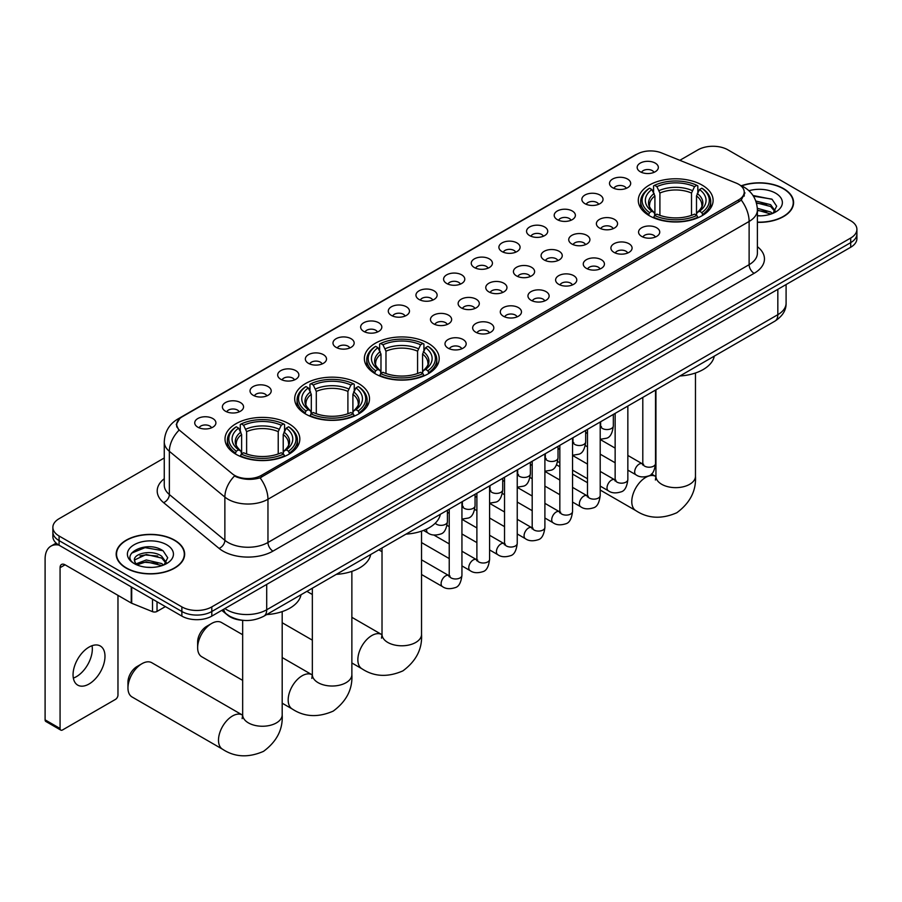 <?xml version="1.0" encoding="UTF-8"?>
<svg xmlns="http://www.w3.org/2000/svg" width="902" height="902" viewBox="0 0 902 902"><rect width="100%" height="100%" fill="white"/><g stroke="black" fill="none" stroke-linecap="round" stroke-linejoin="round"><path stroke-width="1.35" d="M428.236 343.267A37.41 21.603 0 0 0 387.465 338.588A37.41 21.603 0 0 0 364.363 358.545A37.41 21.603 0 0 0 375.322 373.811A37.41 21.603 0 0 0 416.093 378.49A37.41 21.603 0 0 0 439.195 358.545A37.41 21.603 0 0 0 428.236 343.267M358.556 383.497A37.41 21.603 0 0 0 317.786 378.817A37.41 21.603 0 0 0 294.683 398.774A37.41 21.603 0 0 0 305.643 414.041A37.41 21.603 0 0 0 346.413 418.72A37.41 21.603 0 0 0 369.516 398.774A37.41 21.603 0 0 0 358.556 383.497M288.877 423.726A37.41 21.603 0 0 0 248.106 419.047A37.41 21.603 0 0 0 225.015 438.992A37.41 21.603 0 0 0 235.963 454.27A37.41 21.603 0 0 0 276.734 458.949A37.41 21.603 0 0 0 299.836 438.992A37.41 21.603 0 0 0 288.877 423.726M702.151 185.124A37.41 21.603 0 0 0 661.38 180.434A37.41 21.603 0 0 0 638.289 200.391A37.41 21.603 0 0 0 649.248 215.668A37.41 21.603 0 0 0 690.019 220.347A37.41 21.603 0 0 0 713.11 200.391A37.41 21.603 0 0 0 702.151 185.124M612.616 187.717A10.587 6.111 180 0 1 610.507 185.981A10.587 6.111 180 0 1 614.014 178.382A10.587 6.111 180 0 1 627.589 179.07A10.587 6.111 180 0 1 629.686 185.981A10.587 6.111 180 0 1 612.616 187.717M626.292 188.349A6.348 3.664 0 0 0 624.59 186.556A6.348 3.664 0 0 0 618.332 185.632A6.348 3.664 0 0 0 613.901 188.349M584.958 203.683A10.587 6.111 180 0 1 582.861 201.947A10.587 6.111 180 0 1 586.368 194.347A10.587 6.111 180 0 1 599.931 195.035A10.587 6.111 180 0 1 602.04 201.947A10.587 6.111 180 0 1 584.958 203.683M598.646 204.314A6.348 3.664 0 0 0 596.944 202.522A6.348 3.664 0 0 0 590.686 201.597A6.348 3.664 0 0 0 586.255 204.314M557.312 219.637A10.587 6.111 180 0 1 555.204 217.912A10.587 6.111 180 0 1 558.71 210.313A10.587 6.111 180 0 1 572.285 211A10.587 6.111 180 0 1 574.382 217.912A10.587 6.111 180 0 1 557.312 219.637M570.989 220.28A6.348 3.664 0 0 0 569.286 218.487A6.348 3.664 0 0 0 563.028 217.562A6.348 3.664 0 0 0 558.597 220.28M529.654 235.602A10.587 6.111 180 0 1 527.557 233.877A10.587 6.111 180 0 1 531.064 226.278A10.587 6.111 180 0 1 544.628 226.966A10.587 6.111 180 0 1 546.736 233.877A10.587 6.111 180 0 1 529.654 235.602M543.342 236.245A6.348 3.664 0 0 0 541.64 234.452A6.348 3.664 0 0 0 535.382 233.528A6.348 3.664 0 0 0 530.951 236.245M502.008 251.568A10.587 6.111 180 0 1 499.9 249.843A10.587 6.111 180 0 1 503.406 242.243A10.587 6.111 180 0 1 516.981 242.931A10.587 6.111 180 0 1 519.078 249.843A10.587 6.111 180 0 1 502.008 251.568M515.685 252.21A6.348 3.664 0 0 0 513.982 250.418A6.348 3.664 0 0 0 507.725 249.493A6.348 3.664 0 0 0 503.293 252.21M474.351 267.533A10.587 6.111 180 0 1 472.253 265.808A10.587 6.111 180 0 1 475.76 258.209A10.587 6.111 180 0 1 489.324 258.885A10.587 6.111 180 0 1 491.432 265.808A10.587 6.111 180 0 1 474.351 267.533M488.038 268.165A6.348 3.664 0 0 0 486.336 266.383A6.348 3.664 0 0 0 480.078 265.459A6.348 3.664 0 0 0 475.647 268.165M446.704 283.499A10.587 6.111 180 0 1 444.596 281.774A10.587 6.111 180 0 1 448.102 274.174A10.587 6.111 180 0 1 461.677 274.851A10.587 6.111 180 0 1 463.775 281.774A10.587 6.111 180 0 1 446.704 283.499M460.381 284.13A6.348 3.664 0 0 0 458.678 282.349A6.348 3.664 0 0 0 452.421 281.424A6.348 3.664 0 0 0 447.99 284.13M419.047 299.464A10.587 6.111 180 0 1 416.95 297.739A10.587 6.111 180 0 1 420.456 290.14A10.587 6.111 180 0 1 434.02 290.816A10.587 6.111 180 0 1 436.128 297.739A10.587 6.111 180 0 1 419.047 299.464M432.734 300.095A6.348 3.664 0 0 0 431.032 298.314A6.348 3.664 0 0 0 424.774 297.378A6.348 3.664 0 0 0 420.343 300.095M391.4 315.429A10.587 6.111 180 0 1 389.292 313.704A10.587 6.111 180 0 1 392.798 306.105A10.587 6.111 180 0 1 406.374 306.781A10.587 6.111 180 0 1 408.471 313.704A10.587 6.111 180 0 1 391.4 315.429M405.077 316.061A6.348 3.664 0 0 0 403.374 314.279A6.348 3.664 0 0 0 397.117 313.344A6.348 3.664 0 0 0 392.686 316.061M363.743 331.395A10.587 6.111 180 0 1 361.646 329.67A10.587 6.111 180 0 1 365.152 322.07A10.587 6.111 180 0 1 378.716 322.747A10.587 6.111 180 0 1 380.824 329.67A10.587 6.111 180 0 1 363.743 331.395M377.431 332.026A6.348 3.664 0 0 0 375.728 330.245A6.348 3.664 0 0 0 369.47 329.309A6.348 3.664 0 0 0 365.039 332.026M336.096 347.36A10.587 6.111 180 0 1 333.988 345.635A10.587 6.111 180 0 1 337.495 338.036A10.587 6.111 180 0 1 351.07 338.712A10.587 6.111 180 0 1 353.167 345.635A10.587 6.111 180 0 1 336.096 347.36M349.773 347.992A6.348 3.664 0 0 0 348.071 346.21A6.348 3.664 0 0 0 341.813 345.274A6.348 3.664 0 0 0 337.382 347.992M308.439 363.326A10.587 6.111 180 0 1 306.342 361.589A10.587 6.111 180 0 1 309.848 354.001A10.587 6.111 180 0 1 323.412 354.678A10.587 6.111 180 0 1 325.521 361.589A10.587 6.111 180 0 1 308.439 363.326M322.127 363.957A6.348 3.664 0 0 0 320.424 362.176A6.348 3.664 0 0 0 314.167 361.24A6.348 3.664 0 0 0 309.736 363.957M280.793 379.291A10.587 6.111 180 0 1 278.684 377.555A10.587 6.111 180 0 1 282.191 369.967A10.587 6.111 180 0 1 295.766 370.643A10.587 6.111 180 0 1 297.863 377.555A10.587 6.111 180 0 1 280.793 379.291M294.469 379.922A6.348 3.664 0 0 0 292.767 378.141A6.348 3.664 0 0 0 286.509 377.205A6.348 3.664 0 0 0 282.078 379.922M253.135 395.256A10.587 6.111 180 0 1 251.038 393.52A10.587 6.111 180 0 1 254.544 385.921A10.587 6.111 180 0 1 268.108 386.608A10.587 6.111 180 0 1 270.217 393.52A10.587 6.111 180 0 1 253.135 395.256M266.823 395.888A6.348 3.664 0 0 0 265.12 394.095A6.348 3.664 0 0 0 258.863 393.171A6.348 3.664 0 0 0 254.432 395.888M225.489 411.222A10.587 6.111 180 0 1 223.38 409.485A10.587 6.111 180 0 1 226.887 401.886A10.587 6.111 180 0 1 240.462 402.574A10.587 6.111 180 0 1 242.559 409.485A10.587 6.111 180 0 1 225.489 411.222M239.165 411.853A6.348 3.664 0 0 0 237.463 410.06A6.348 3.664 0 0 0 231.205 409.136A6.348 3.664 0 0 0 226.774 411.853M197.831 427.187A10.587 6.111 180 0 1 195.734 425.451A10.587 6.111 180 0 1 199.241 417.851A10.587 6.111 180 0 1 212.804 418.539A10.587 6.111 180 0 1 214.913 425.451A10.587 6.111 180 0 1 197.831 427.187M211.519 427.819A6.348 3.664 0 0 0 209.816 426.026A6.348 3.664 0 0 0 203.559 425.101A6.348 3.664 0 0 0 199.128 427.819M640.262 171.752A10.587 6.111 180 0 1 638.165 170.016A10.587 6.111 180 0 1 641.672 162.416A10.587 6.111 180 0 1 655.235 163.104A10.587 6.111 180 0 1 657.344 170.016A10.587 6.111 180 0 1 640.262 171.752M653.95 172.383A6.348 3.664 0 0 0 652.247 170.591A6.348 3.664 0 0 0 645.99 169.666A6.348 3.664 0 0 0 641.559 172.383M599.48 228.026A10.587 6.111 180 0 1 597.383 226.301A10.587 6.111 180 0 1 600.89 218.701A10.587 6.111 180 0 1 614.454 219.378A10.587 6.111 180 0 1 616.562 226.301A10.587 6.111 180 0 1 599.48 228.026M613.168 228.657A6.348 3.664 0 0 0 611.466 226.876A6.348 3.664 0 0 0 605.208 225.951A6.348 3.664 0 0 0 600.777 228.657M571.834 243.991A10.587 6.111 180 0 1 569.737 242.266A10.587 6.111 180 0 1 573.244 234.667A10.587 6.111 180 0 1 586.807 235.343A10.587 6.111 180 0 1 588.905 242.266A10.587 6.111 180 0 1 571.834 243.991M585.522 244.622A6.348 3.664 0 0 0 583.808 242.841A6.348 3.664 0 0 0 577.551 241.905A6.348 3.664 0 0 0 573.12 244.622M544.177 259.956A10.587 6.111 180 0 1 542.079 258.231A10.587 6.111 180 0 1 545.586 250.632A10.587 6.111 180 0 1 559.15 251.308A10.587 6.111 180 0 1 561.258 258.231A10.587 6.111 180 0 1 544.177 259.956M557.864 260.588A6.348 3.664 0 0 0 556.162 258.806A6.348 3.664 0 0 0 549.904 257.871A6.348 3.664 0 0 0 545.473 260.588M516.53 275.922A10.587 6.111 180 0 1 514.433 274.197A10.587 6.111 180 0 1 517.94 266.597A10.587 6.111 180 0 1 531.503 267.274A10.587 6.111 180 0 1 533.601 274.197A10.587 6.111 180 0 1 516.53 275.922M530.218 276.553A6.348 3.664 0 0 0 528.504 274.772A6.348 3.664 0 0 0 522.247 273.836A6.348 3.664 0 0 0 517.816 276.553M488.873 291.887A10.587 6.111 180 0 1 486.776 290.162A10.587 6.111 180 0 1 490.282 282.563A10.587 6.111 180 0 1 503.846 283.239A10.587 6.111 180 0 1 505.954 290.162A10.587 6.111 180 0 1 488.873 291.887M502.561 292.519A6.348 3.664 0 0 0 500.858 290.737A6.348 3.664 0 0 0 494.6 289.801A6.348 3.664 0 0 0 490.169 292.519M461.226 307.853A10.587 6.111 180 0 1 459.129 306.128A10.587 6.111 180 0 1 462.636 298.528A10.587 6.111 180 0 1 476.2 299.205A10.587 6.111 180 0 1 478.297 306.128A10.587 6.111 180 0 1 461.226 307.853M474.914 308.484A6.348 3.664 0 0 0 473.2 306.703A6.348 3.664 0 0 0 466.943 305.767A6.348 3.664 0 0 0 462.512 308.484M433.569 323.818A10.587 6.111 180 0 1 431.472 322.082A10.587 6.111 180 0 1 434.978 314.494A10.587 6.111 180 0 1 448.542 315.17A10.587 6.111 180 0 1 450.65 322.082A10.587 6.111 180 0 1 433.569 323.818M447.257 324.449A6.348 3.664 0 0 0 445.554 322.668A6.348 3.664 0 0 0 439.297 321.732A6.348 3.664 0 0 0 434.865 324.449M641.66 236.414A10.587 6.111 180 0 1 639.563 234.689A10.587 6.111 180 0 1 643.07 227.09A10.587 6.111 180 0 1 656.633 227.766A10.587 6.111 180 0 1 658.742 234.689A10.587 6.111 180 0 1 641.66 236.414M655.348 237.046A6.348 3.664 0 0 0 653.646 235.264A6.348 3.664 0 0 0 647.377 234.328A6.348 3.664 0 0 0 642.946 237.046M614.014 252.38A10.587 6.111 180 0 1 611.906 250.655A10.587 6.111 180 0 1 615.412 243.055A10.587 6.111 180 0 1 628.987 243.732A10.587 6.111 180 0 1 631.084 250.655A10.587 6.111 180 0 1 614.014 252.38M627.691 253.011A6.348 3.664 0 0 0 625.988 251.23A6.348 3.664 0 0 0 619.73 250.294A6.348 3.664 0 0 0 615.299 253.011M586.356 268.345A10.587 6.111 180 0 1 584.259 266.609A10.587 6.111 180 0 1 587.766 259.021A10.587 6.111 180 0 1 601.33 259.697A10.587 6.111 180 0 1 603.438 266.609A10.587 6.111 180 0 1 586.356 268.345M600.044 268.976A6.348 3.664 0 0 0 598.342 267.195A6.348 3.664 0 0 0 592.073 266.259A6.348 3.664 0 0 0 587.653 268.976M558.71 284.31A10.587 6.111 180 0 1 556.602 282.574A10.587 6.111 180 0 1 560.108 274.986A10.587 6.111 180 0 1 573.683 275.662A10.587 6.111 180 0 1 575.78 282.574A10.587 6.111 180 0 1 558.71 284.31M572.387 284.942A6.348 3.664 0 0 0 570.684 283.16A6.348 3.664 0 0 0 564.427 282.225A6.348 3.664 0 0 0 559.995 284.942M531.053 300.276A10.587 6.111 180 0 1 528.955 298.539A10.587 6.111 180 0 1 532.462 290.94A10.587 6.111 180 0 1 546.026 291.628A10.587 6.111 180 0 1 548.134 298.539A10.587 6.111 180 0 1 531.053 300.276M544.74 300.907A6.348 3.664 0 0 0 543.038 299.114A6.348 3.664 0 0 0 536.769 298.19A6.348 3.664 0 0 0 532.349 300.907M503.406 316.241A10.587 6.111 180 0 1 501.298 314.505A10.587 6.111 180 0 1 504.804 306.905A10.587 6.111 180 0 1 518.379 307.593A10.587 6.111 180 0 1 520.477 314.505A10.587 6.111 180 0 1 503.406 316.241M517.083 316.873A6.348 3.664 0 0 0 515.38 315.08A6.348 3.664 0 0 0 509.123 314.155A6.348 3.664 0 0 0 504.692 316.873M475.749 332.207A10.587 6.111 180 0 1 473.651 330.47A10.587 6.111 180 0 1 477.158 322.871A10.587 6.111 180 0 1 490.722 323.559A10.587 6.111 180 0 1 492.83 330.47A10.587 6.111 180 0 1 475.749 332.207M489.436 332.838A6.348 3.664 0 0 0 487.734 331.045A6.348 3.664 0 0 0 481.476 330.121A6.348 3.664 0 0 0 477.045 332.838M448.102 348.161A10.587 6.111 180 0 1 445.994 346.436A10.587 6.111 180 0 1 449.5 338.836A10.587 6.111 180 0 1 463.076 339.524A10.587 6.111 180 0 1 465.173 346.436A10.587 6.111 180 0 1 448.102 348.161M461.779 348.803A6.348 3.664 0 0 0 460.076 347.011A6.348 3.664 0 0 0 453.819 346.086A6.348 3.664 0 0 0 449.388 348.803M736.1 183.05A19.055 11.004 180 0 1 738.648 184.279A19.055 11.004 180 0 1 744.229 192.07A19.055 11.004 180 0 1 738.648 199.849L261.479 475.331A19.055 11.004 180 0 1 232.389 473.866L180.174 430.818A19.055 11.004 180 0 1 176.724 424.504A19.055 11.004 180 0 1 182.305 416.724L637.128 154.141A19.055 11.004 180 0 1 661.527 152.912L736.1 183.05M243.529 620.373A21.174 12.222 180 0 1 227.665 615.198L221.791 610.35M757.398 222.32A34.231 19.765 0 0 0 793.591 202.578A34.231 19.765 0 0 0 783.567 188.608A34.231 19.765 0 0 0 741.388 185.756M174.627 540.174A34.231 19.765 0 0 0 137.318 535.889A34.231 19.765 0 0 0 116.178 554.155A34.231 19.765 0 0 0 126.212 568.125A34.231 19.765 0 0 0 163.521 572.409A34.231 19.765 0 0 0 184.651 554.155A34.231 19.765 0 0 0 174.627 540.174M744.973 192.87L741.241 200.041L739.392 201.394L260.08 477.834C252.109 480.123 244.273 479.841 236.572 476.978L234.52 475.985A24.704 16.529 129.5 0 0 224.869 497.081L169.362 451.316A28.233 16.304 180 0 1 164.265 441.969L164.265 485.186A28.233 16.304 0 0 0 169.362 494.544L224.869 540.309A28.233 16.304 0 0 0 228.037 542.485A28.233 16.304 0 0 0 267.962 542.485L749.122 264.681A28.233 16.304 0 0 0 757.398 253.158L757.398 209.929A28.233 16.304 180 0 1 749.122 221.452A24.704 14.263 -120 0 0 741.241 200.041M164.265 457.979L59.081 518.706A21.174 12.222 0 0 0 52.868 527.354L52.868 536.577A21.174 12.222 0 0 0 59.081 545.214L181.866 616.111L181.866 611.5A21.174 12.222 0 0 0 211.812 611.5L850.699 242.638A21.174 12.222 0 0 0 856.9 233.99A21.174 12.222 0 0 1 850.699 242.638L211.812 611.5A21.174 12.222 0 0 1 181.866 611.5L59.081 540.602L181.866 611.5L181.866 606.888A21.174 12.222 0 0 0 211.812 606.888L850.699 238.027A21.174 12.222 0 0 0 856.9 229.379A21.174 12.222 0 0 0 850.699 220.742L727.914 149.845A21.174 12.222 0 0 0 697.968 149.845L679.849 160.308M52.868 531.966A21.174 12.222 0 0 0 59.081 540.602A21.174 12.222 0 0 1 52.868 531.966M757.398 246.697A35.291 20.374 180 0 1 754.117 273.329L272.956 551.122A35.291 20.374 180 0 1 223.042 551.122A35.291 20.374 180 0 1 219.085 548.405L163.589 502.639A7.058 4.724 -50.5 0 0 169.362 494.544L169.362 451.316A24.704 16.529 129.5 0 1 178.946 430.288L176.24 424.492L179.724 418.562M52.868 527.354A21.174 12.222 0 0 0 59.081 536.002L181.866 606.888M181.866 616.111A21.174 12.222 0 0 0 211.812 616.111L850.699 247.249A21.174 12.222 0 0 0 856.9 238.602L856.9 229.379M757.398 222.117A33.881 19.562 0 0 0 793.241 202.578A33.881 19.562 0 0 0 783.319 188.755A33.881 19.562 0 0 0 741.681 185.891M757.398 215.612L760.848 215.837M757.342 208.294L770.635 211.993L772.495 213.492M757.398 210.121L770.973 214.056M755.82 201.022L770.635 204.675L775.224 211M756.406 202.826L770.635 206.502L774.863 211.474M757.398 215.826A23.012 13.282 0 0 0 775.63 211.981A23.012 13.282 0 0 0 775.63 193.186A23.012 13.282 0 0 0 748.953 190.739M773.048 213.267L776.656 206.186L772.089 199.308L753.001 195.486M753.429 196.14L771.785 199.105M756.519 203.232L766.689 204.483M757.398 210.538L766.689 211.801M126.46 567.978A33.881 19.562 0 0 0 163.386 572.229A33.881 19.562 0 0 0 184.301 554.155A33.881 19.562 0 0 0 174.379 540.321A33.881 19.562 0 0 0 137.454 536.081A33.881 19.562 0 0 0 116.538 554.155A33.881 19.562 0 0 0 126.46 567.978M146.586 567.257L151.908 567.414M136.01 563.874L146.293 559.962L161.695 563.558L163.566 565.058M136.957 564.866L146.293 561.788L162.033 565.622M136.179 564.584L134.522 560.717A15.954 9.212 0 0 0 137.104 564.99M166.284 562.566L161.695 556.241C152.122 549.092 132.425 553.501 134.522 560.717L134.466 560.018M134.567 560.943L135.007 559.759L146.293 554.471L161.695 558.067L165.923 563.051M164.108 564.832L167.716 557.752L163.149 550.885C147.003 539.272 118.32 554.572 134.883 563.942L135.706 564.449M166.69 544.752A23.012 13.282 0 0 0 134.15 544.752A23.012 13.282 0 0 0 134.15 563.547A23.012 13.282 0 0 0 166.69 563.547A23.012 13.282 0 0 0 166.69 544.752M131.523 553.185L145.03 547.649L162.845 550.671M139.957 555.88L145.03 554.967L157.749 556.049M139.957 563.209L145.03 562.284L157.749 563.378M648.572 215.262L649.575 212.59A33.599 19.404 0 0 1 649.575 188.191L651.887 189.521A30.352 17.521 0 0 0 651.887 211.26L654.176 212.556L654.908 215.285M654.908 214.169L654.908 195.926L651.887 189.521M653.567 192.419L653.567 185.88L654.57 185.305A33.599 19.404 0 0 1 696.829 185.305L694.529 186.646A30.352 17.521 0 0 0 656.881 186.646L659.903 193.039L659.903 215.352M691.507 215.352L691.507 193.039L694.529 186.646M679.916 375.987A38.82 22.415 0 0 0 714.294 356.132M653.567 217.202A35.009 20.216 0 0 0 697.832 217.202L696.829 215.477A33.599 19.404 0 0 1 654.57 215.477L653.567 217.81M697.832 217.81L697.832 217.202M649.575 188.191L648.572 188.766A35.009 20.216 0 0 0 640.691 201.541A35.009 20.216 0 0 0 648.572 214.326M696.829 185.305L697.832 185.88L697.832 192.419M654.57 215.477L656.881 214.135A30.352 17.521 0 0 0 694.529 214.135L696.829 215.477M651.887 211.26L649.575 212.59M656.881 186.646L654.57 185.305M654.176 193.456A27.15 15.672 0 0 0 654.176 212.556L654.3 212.635C650.443 208.914 648.865 206.378 649.587 205.047A26.113 15.075 0 0 1 654.908 195.926M702.827 214.326A35.009 20.216 0 0 0 710.708 201.541A35.009 20.216 0 0 0 702.827 188.766L701.824 188.191A33.599 19.404 0 0 1 701.824 212.59L702.827 215.262M701.824 212.59L699.512 211.26A30.352 17.521 0 0 0 699.512 189.521L701.824 188.191M699.512 189.521L696.502 195.926L696.502 214.169L697.235 212.556L699.512 211.26M696.502 195.926A26.113 15.075 0 0 1 701.824 205.047C702.534 206.389 700.955 208.914 697.111 212.635L697.235 212.556A27.15 15.672 0 0 0 697.235 193.456M696.502 215.285L696.502 214.169M374.657 373.417L375.66 370.745A33.599 19.404 0 0 1 375.66 346.345L377.972 347.676A30.352 17.521 0 0 0 377.972 369.403L380.249 370.699L380.982 373.428M380.982 372.312L380.982 354.069L377.972 347.676M379.641 350.562L379.641 344.034L380.644 343.459A33.599 19.404 0 0 1 422.914 343.459L420.603 344.789A30.352 17.521 0 0 0 382.955 344.789L385.977 351.182L385.977 373.507M417.581 373.507L417.581 351.182L420.603 344.789M405.99 534.131A38.82 22.415 0 0 0 440.368 514.287M379.641 375.356A35.009 20.216 0 0 0 423.917 375.356L422.914 373.62A33.599 19.404 0 0 1 380.644 373.62L379.641 375.954M423.917 375.954L423.917 375.356M375.66 346.345L374.657 346.909A35.009 20.216 0 0 0 366.764 359.695A35.009 20.216 0 0 0 374.657 372.47M422.914 343.459L423.917 344.034L423.917 350.562M380.644 373.62L382.955 372.289A30.352 17.521 0 0 0 420.603 372.289L422.914 373.62M377.972 369.403L375.66 370.745M382.955 344.789L380.644 343.459M380.249 351.6A27.15 15.672 0 0 0 380.249 370.699L380.373 370.79C376.517 367.058 374.95 364.521 375.66 363.19A26.113 15.075 0 0 1 380.982 354.069M428.901 372.47A35.009 20.216 0 0 0 436.793 359.695A35.009 20.216 0 0 0 428.901 346.909L427.898 346.345A33.599 19.404 0 0 1 427.898 370.745L428.901 373.417M427.898 370.745L425.586 369.403A30.352 17.521 0 0 0 425.586 347.676L427.898 346.345M425.586 347.676L422.576 354.069L422.576 372.312L423.309 370.699L425.586 369.403M422.576 354.069A26.113 15.075 0 0 1 427.898 363.19C428.608 364.532 427.041 367.069 423.185 370.79L423.309 370.699A27.15 15.672 0 0 0 423.309 351.6M422.576 373.428L422.576 372.312M197.639 647.692L197.639 641.931A12.707 7.34 -60 0 1 206.614 626.371L211.609 623.485A19.765 11.41 120 0 0 197.639 647.692A19.765 11.41 120 0 0 201.732 656.746L242.661 680.379M304.977 413.646L305.981 410.974A33.599 19.404 0 0 1 305.981 386.563L308.292 387.905A30.352 17.521 0 0 0 308.292 409.632L310.57 410.929L311.303 413.657M311.303 412.541L311.303 394.298L308.292 387.905M309.961 390.791L309.961 384.263L310.964 383.688A33.599 19.404 0 0 1 353.234 383.688L350.923 385.019A30.352 17.521 0 0 0 313.276 385.019L316.298 391.412L316.298 413.725M347.901 413.725L347.901 391.412L350.923 385.019M336.311 574.36A38.82 22.415 0 0 0 370.699 554.516M309.961 415.585A35.009 20.216 0 0 0 354.238 415.585L353.234 413.849A33.599 19.404 0 0 1 310.964 413.849L309.961 416.183M354.238 416.183L354.238 415.585M305.981 386.563L304.977 387.138A35.009 20.216 0 0 0 297.085 399.924A35.009 20.216 0 0 0 304.977 412.699M353.234 383.688L354.238 384.263L354.238 390.791M310.964 413.849L313.276 412.518A30.352 17.521 0 0 0 350.923 412.518L353.234 413.849M308.292 409.632L305.981 410.974M313.276 385.019L310.964 383.688M310.57 391.829A27.15 15.672 0 0 0 310.57 410.929L310.694 411.019C306.838 407.287 305.271 404.75 305.981 403.419A26.113 15.075 0 0 1 311.303 394.298M359.221 412.699A35.009 20.216 0 0 0 367.114 399.924A35.009 20.216 0 0 0 359.221 387.138L358.218 386.563A33.599 19.404 0 0 1 358.218 410.974L359.221 413.646M358.218 410.974L355.918 409.632A30.352 17.521 0 0 0 355.918 387.905L358.218 386.563M355.918 387.905L352.896 394.298L352.896 412.541L353.629 410.929L355.918 409.632M352.896 394.298A26.113 15.075 0 0 1 358.218 403.419C358.928 404.761 357.361 407.298 353.505 411.019L353.629 410.929A27.15 15.672 0 0 0 353.629 391.829M352.896 413.657L352.896 412.541M242.661 634.726L221.497 622.515A19.765 11.41 120 0 0 211.609 623.485L206.614 626.371M127.96 687.922L127.96 682.16A12.707 7.34 -60 0 1 136.935 666.601L141.93 663.714A19.765 11.41 120 0 0 127.96 687.922A19.765 11.41 120 0 0 132.053 696.975L222.591 749.246A19.765 11.41 -60 0 1 219.558 733.405A19.765 11.41 -60 0 1 232.479 715.996A19.765 11.41 -60 0 1 242.356 715.015L242.649 715.185M235.298 453.875L236.301 451.203A33.599 19.404 0 0 1 236.301 426.793L238.613 428.134A30.352 17.521 0 0 0 238.613 449.861L240.89 451.158L241.623 453.886M241.623 452.77L241.623 434.527L238.613 428.134M240.282 431.021L240.282 424.492L241.285 423.917A33.599 19.404 0 0 1 283.555 423.917L281.244 425.248A30.352 17.521 0 0 0 243.596 425.248L246.618 431.641L246.618 453.954M278.222 453.954L278.222 431.641L281.244 425.248M266.631 614.589A38.82 22.415 0 0 0 301.02 594.745M240.282 455.814A35.009 20.216 0 0 0 284.558 455.814L283.555 454.078A33.599 19.404 0 0 1 241.285 454.078L240.282 456.412M284.558 456.412L284.558 455.814M236.301 426.793L235.298 427.368A35.009 20.216 0 0 0 227.405 440.153A35.009 20.216 0 0 0 235.298 452.928M283.555 423.917L284.558 424.492L284.558 431.021M241.285 454.078L243.596 452.748A30.352 17.521 0 0 0 281.244 452.748L283.555 454.078M238.613 449.861L236.301 451.203M243.596 425.248L241.285 423.917M240.89 432.058A27.15 15.672 0 0 0 240.89 451.158L241.014 451.248C237.158 447.516 235.591 444.979 236.301 443.649A26.113 15.075 0 0 1 241.623 434.527M289.553 452.928A35.009 20.216 0 0 0 297.435 440.153A35.009 20.216 0 0 0 289.553 427.368L288.55 426.793A33.599 19.404 0 0 1 288.55 451.203L289.553 453.875M288.55 451.203L286.238 449.861A30.352 17.521 0 0 0 286.238 428.134L288.55 426.793M286.238 428.134L283.217 434.527L283.217 452.77L283.95 451.158L286.238 449.861M283.217 434.527A26.113 15.075 0 0 1 288.539 443.649C289.249 444.99 287.682 447.527 283.826 451.248L283.95 451.158A27.15 15.672 0 0 0 283.95 432.058M283.217 453.886L283.217 452.77M242.356 715.015L151.818 662.733A19.765 11.41 120 0 0 141.93 663.714L136.935 666.601M92.038 645.708A22.584 13.045 -60 0 1 76.354 676.692A22.584 13.045 -60 0 1 73.344 678.101M89.027 684.009A22.584 13.045 120 0 0 103.775 664.097A22.584 13.045 120 0 0 100.314 646.001A22.584 13.045 120 0 0 89.027 647.117A22.584 13.045 120 0 0 74.268 667.018A22.584 13.045 120 0 0 77.73 685.125A22.584 13.045 120 0 0 89.027 684.009M157.027 601.769L157.027 611.421L165.393 606.595M58.833 545.079A28.233 16.304 -120 0 0 50.952 546.127A28.233 16.304 -120 0 0 45.1 559.048L45.1 719.852L60.073 728.5L60.073 567.696A7.058 4.07 60 0 1 61.539 564.46A7.058 4.07 60 0 1 65.068 564.81L131.23 603.01L131.23 586.875M60.073 728.5A3.529 2.041 120 0 0 60.806 730.113L45.833 721.465A3.529 2.041 -60 0 1 45.1 719.852M60.806 730.113A3.529 2.041 120 0 0 62.565 729.943L115.479 699.388A3.529 2.041 120 0 0 117.97 695.07L117.97 595.365M157.027 611.421A3.529 2.041 180 0 1 152.506 611.657L131.703 603.246A3.529 2.041 180 0 1 131.23 603.01M261.479 475.331L261.479 477.282M738.648 199.849L738.648 201.822M272.956 551.122A7.058 4.07 60 0 1 267.962 542.485L267.962 499.257A28.233 16.304 180 0 1 228.037 499.257A28.233 16.304 180 0 1 224.869 497.081L224.869 540.309A7.058 4.724 -50.5 0 1 219.085 548.405M757.398 209.929C756.913 199.782 752.448 192.171 744.003 187.097L740.441 185.361A24.704 11.568 112 0 0 740.114 185.237M260.08 477.834A24.704 14.263 60 0 1 267.962 499.257L749.122 221.452L749.122 264.681A7.058 4.07 60 0 0 754.117 273.329M180.208 418.167A24.704 14.263 -120 0 0 177.649 419.126C169.204 424.199 164.739 431.81 164.265 441.969M177.649 419.126L635.042 155.054A24.704 14.263 60 0 1 636.913 154.253M163.589 502.639A35.291 20.374 180 0 1 164.265 478.725M211.812 606.888L211.812 616.111M850.699 238.027L850.699 247.249M59.081 536.002L59.081 545.214M224.891 608.557A28.233 16.304 0 0 0 226.785 609.775A28.233 16.304 0 0 0 266.71 609.775L777.828 314.685A28.233 16.304 0 0 0 786.093 303.151C786.296 310.164 782.575 316.162 774.897 321.146L263.79 616.235A14.116 8.152 60 0 0 266.71 609.775L266.71 584.406M777.828 289.328L777.828 314.685A14.116 8.152 60 0 1 774.897 321.146M223.741 609.222A14.116 9.437 129.5 0 0 226.199 613.811L221.915 610.271M695.465 372.988L695.465 476.233A19.765 11.41 180 0 1 689.68 484.306A19.765 11.41 180 0 1 661.73 484.306A19.765 11.41 180 0 1 655.934 476.233L655.404 480.022M695.465 476.233C696.321 490.744 690.098 502.91 676.816 512.742C661.662 519.338 648.019 518.639 635.876 510.645A19.765 11.41 -60 0 1 632.843 494.803A19.765 11.41 -60 0 1 645.753 477.383A19.765 11.41 -60 0 1 655.641 476.403L655.934 476.572M691.507 193.039A26.113 15.075 0 0 0 659.903 193.039M692.24 190.57A27.15 15.672 0 0 0 659.159 190.57M421.538 531.143L421.538 634.377A19.765 11.41 180 0 1 415.754 642.449A19.765 11.41 180 0 1 387.804 642.449A19.765 11.41 180 0 1 382.02 634.377L381.478 638.165M421.538 634.377C422.395 648.899 416.183 661.065 402.89 670.885C387.747 677.481 374.093 676.782 361.95 668.788A19.765 11.41 -60 0 1 358.917 652.947A19.765 11.41 -60 0 1 371.827 635.538A19.765 11.41 -60 0 1 381.715 634.557L382.008 634.726M417.581 351.182A26.113 15.075 0 0 0 385.977 351.182M418.314 348.724A27.15 15.672 0 0 0 385.244 348.724M351.87 571.372L351.87 674.606A19.765 11.41 180 0 1 346.075 682.679A19.765 11.41 180 0 1 318.124 682.679A19.765 11.41 180 0 1 312.34 674.606L311.81 678.394M351.87 674.606C352.716 689.117 346.503 701.294 333.21 711.114C318.068 717.71 304.414 717.011 292.271 709.017A19.765 11.41 -60 0 1 289.238 693.176A19.765 11.41 -60 0 1 302.147 675.767A19.765 11.41 -60 0 1 312.036 674.786L312.329 674.955M347.901 391.412A26.113 15.075 0 0 0 316.298 391.412M348.646 388.954A27.15 15.672 0 0 0 315.565 388.954M282.191 611.601L282.191 714.835A19.765 11.41 180 0 1 276.395 722.908A19.765 11.41 180 0 1 248.445 722.908A19.765 11.41 180 0 1 242.661 714.835L242.131 718.623M278.222 431.641A26.113 15.075 0 0 0 246.618 431.641M278.966 429.183A27.15 15.672 0 0 0 245.885 429.183M655.506 390.081L655.506 463.549A6.348 3.664 180 0 1 653.352 466.3A6.348 3.664 180 0 1 644.659 466.142A6.348 3.664 180 0 1 642.799 463.549L642.596 464.925L643.16 464.451M655.506 463.549C654.626 470.934 652.349 475.05 648.651 475.918C643.397 477.541 639.18 477.169 635.989 474.813A6.348 3.664 -60 0 1 635.019 469.728A6.348 3.664 -60 0 1 639.168 464.124A6.348 3.664 -60 0 1 639.45 463.978A6.348 3.664 -60 0 1 642.337 463.82L643.633 464.327M627.848 406.047L627.848 479.514A6.348 3.664 180 0 1 625.695 482.266A6.348 3.664 180 0 1 617.002 482.108A6.348 3.664 180 0 1 615.141 479.514L614.938 480.89L615.502 480.416M627.848 479.514C626.98 486.9 624.691 491.015 620.993 491.883C615.75 493.507 611.533 493.135 608.343 490.778A6.348 3.664 -60 0 1 607.362 485.693A6.348 3.664 -60 0 1 611.511 480.089A6.348 3.664 -60 0 1 611.793 479.943A6.348 3.664 -60 0 1 614.69 479.774L615.976 480.292M600.202 422.012L600.202 495.48A6.348 3.664 180 0 1 598.049 498.231A6.348 3.664 180 0 1 589.356 498.073A6.348 3.664 180 0 1 587.495 495.48L587.292 496.855L587.856 496.382M600.202 495.48C599.323 502.865 597.045 506.98 593.347 507.849C588.093 509.472 583.876 509.1 580.685 506.744A6.348 3.664 -60 0 1 579.715 501.659A6.348 3.664 -60 0 1 583.865 496.055A6.348 3.664 -60 0 1 584.146 495.908A6.348 3.664 -60 0 1 587.044 495.739L588.329 496.258M572.544 437.977L572.544 511.445A6.348 3.664 180 0 1 570.391 514.196A6.348 3.664 180 0 1 561.698 514.039A6.348 3.664 180 0 1 559.838 511.445L559.635 512.821L560.21 512.347M572.544 511.445C571.676 518.819 569.387 522.946 565.689 523.814C560.446 525.438 556.23 525.065 553.039 522.709A6.348 3.664 -60 0 1 552.058 517.624A6.348 3.664 -60 0 1 556.207 512.02A6.348 3.664 -60 0 1 556.489 511.874A6.348 3.664 -60 0 1 559.387 511.705L560.672 512.223M544.898 453.943L544.898 527.411A6.348 3.664 180 0 1 542.745 530.162A6.348 3.664 180 0 1 534.052 530.004A6.348 3.664 180 0 1 532.191 527.411L531.988 528.786L532.552 528.313M544.898 527.411C544.019 534.785 541.741 538.911 538.043 539.768C532.789 541.392 528.572 541.031 525.381 538.674A6.348 3.664 -60 0 1 524.412 533.589A6.348 3.664 -60 0 1 528.561 527.986A6.348 3.664 -60 0 1 528.843 527.839A6.348 3.664 -60 0 1 531.74 527.67L533.026 528.177M517.241 469.908L517.241 543.376A6.348 3.664 180 0 1 515.087 546.127A6.348 3.664 180 0 1 506.394 545.969A6.348 3.664 180 0 1 504.534 543.376L504.331 544.752L504.906 544.278M517.241 543.376C516.372 550.75 514.084 554.877 510.385 555.733C505.143 557.357 500.926 556.996 497.735 554.64A6.348 3.664 -60 0 1 496.754 549.555A6.348 3.664 -60 0 1 500.903 543.951A6.348 3.664 -60 0 1 501.185 543.805A6.348 3.664 -60 0 1 504.083 543.635L505.368 544.143M489.594 485.862L489.594 559.341A6.348 3.664 180 0 1 487.441 562.093A6.348 3.664 180 0 1 478.748 561.935A6.348 3.664 180 0 1 476.887 559.341L476.684 560.717L477.248 560.243M489.594 559.341C488.715 566.715 486.437 570.842 482.739 571.699C477.485 573.322 473.268 572.962 470.077 570.605A6.348 3.664 -60 0 1 469.108 565.52A6.348 3.664 -60 0 1 473.257 559.917A6.348 3.664 -60 0 1 473.539 559.77A6.348 3.664 -60 0 1 476.436 559.601L477.722 560.108M461.937 501.828L461.937 575.307A6.348 3.664 180 0 1 459.783 578.058A6.348 3.664 180 0 1 451.09 577.9A6.348 3.664 180 0 1 449.23 575.307L449.027 576.682L449.602 576.209M461.937 575.307C461.069 582.681 458.78 586.807 455.082 587.664C449.839 589.288 445.622 588.927 442.431 586.571A6.348 3.664 -60 0 1 441.45 581.486A6.348 3.664 -60 0 1 445.599 575.882A6.348 3.664 -60 0 1 445.881 575.724A6.348 3.664 -60 0 1 448.779 575.566L450.064 576.074M613.326 414.435L613.326 425.891A6.348 3.664 180 0 1 611.173 428.642A6.348 3.664 180 0 1 602.48 428.484A6.348 3.664 180 0 1 600.619 425.891L600.619 421.764M585.669 430.389L585.669 441.856A6.348 3.664 180 0 1 583.526 444.607A6.348 3.664 180 0 1 574.833 444.449A6.348 3.664 180 0 1 572.962 441.856L572.962 437.729M558.022 446.355L558.022 457.821A6.348 3.664 180 0 1 555.869 460.572A6.348 3.664 180 0 1 547.176 460.415A6.348 3.664 180 0 1 545.315 457.821L545.315 453.695M530.365 462.32L530.365 473.787A6.348 3.664 180 0 1 528.222 476.538A6.348 3.664 180 0 1 519.529 476.38A6.348 3.664 180 0 1 517.658 473.787L517.658 469.66M502.718 478.285L502.718 489.752A6.348 3.664 180 0 1 500.565 492.503A6.348 3.664 180 0 1 491.872 492.345A6.348 3.664 180 0 1 490.012 489.752L490.012 485.626M475.061 494.251L475.061 505.706A6.348 3.664 180 0 1 472.919 508.469A6.348 3.664 180 0 1 464.226 508.311A6.348 3.664 180 0 1 462.365 505.706L462.365 501.591M447.415 510.216L447.415 521.672A6.348 3.664 180 0 1 445.261 524.423A6.348 3.664 180 0 1 436.568 524.265A6.348 3.664 180 0 1 435.271 523.183M423.523 530.421L427.898 532.947A6.348 3.664 -60 0 1 426.657 529.057M60.073 567.696L65.068 564.81M131.703 587.146L131.703 603.246M152.506 611.657L152.506 599.165M176.724 424.504L176.724 426.962M744.229 192.07L744.229 196.117M635.042 155.054L639.574 152.945M263.79 616.235C252.425 621.94 241.071 621.94 229.706 616.235L226.199 613.811M786.093 303.151L786.093 284.547M793.241 205.419L793.241 202.578M184.301 556.985L184.301 554.155M116.538 556.985L116.538 554.155M635.876 510.645L600.202 490.045M587.495 482.705L572.544 474.08M559.838 466.74L556.5 464.812M640.691 208.001L640.691 201.541M710.708 208.001L710.708 201.541M655.641 476.403L651.458 473.99M655.934 389.833L655.934 476.233M361.95 668.788L351.87 662.97M312.34 640.149L282.191 622.741M366.764 366.156L366.764 359.695M436.793 366.156L436.793 359.695M381.715 634.557L351.87 617.318M312.34 594.497L306.883 591.351M382.02 547.976L382.02 634.377M292.271 709.017L282.191 703.199M297.085 406.385L297.085 399.924M367.114 406.385L367.114 399.924M312.036 674.786L282.191 657.547M312.34 588.205L312.34 674.606M282.191 714.835C283.036 729.346 276.824 741.523 263.531 751.343C248.388 757.939 234.734 757.24 222.591 749.246M227.405 446.614L227.405 440.153M297.435 446.614L297.435 440.153M242.661 620.328L242.661 714.835M635.989 474.813L627.848 470.122M615.141 462.782L600.202 454.157M587.495 446.817L585.297 445.554M642.799 397.41L642.799 463.549M642.337 463.82L627.848 455.442M615.141 448.114L600.202 439.488M608.343 490.778L600.202 486.088M587.495 478.748L572.544 470.122M559.838 462.782L557.639 461.52M615.141 413.375L615.141 479.514M614.69 479.774L600.202 471.408M587.495 464.079L572.544 455.442M580.685 506.744L572.544 502.053M559.838 494.713L544.898 486.088M532.191 478.748L529.993 477.474M587.495 429.341L587.495 495.48M587.044 495.739L572.544 487.373M559.838 480.044L544.898 471.408M553.039 522.709L544.898 518.007M532.191 510.679L517.241 502.053M504.534 494.713L502.335 493.439M559.838 445.306L559.838 511.445M559.387 511.705L544.898 503.339M532.191 496.01L517.241 487.373M525.381 538.674L517.241 533.973M504.534 526.644L489.594 518.007M476.887 510.679L474.689 509.404M532.191 461.272L532.191 527.411M531.74 527.67L517.241 519.304M504.534 511.975L489.594 503.339M497.735 554.64L489.594 549.938M476.887 542.609L461.937 533.973M449.23 526.644L447.031 525.37M504.534 477.237L504.534 543.376M504.083 543.635L489.594 535.269M476.887 527.941L461.937 519.304M470.077 570.605L461.937 565.904M449.23 558.575L421.538 542.587M476.887 493.202L476.887 559.341M476.436 559.601L461.937 551.235M449.23 543.895L433.896 535.044M442.431 586.571L421.538 574.518M382.02 551.697L378.795 549.837M449.23 509.168L449.23 575.307M448.779 575.566L421.538 559.838M601.454 426.657L600.168 426.15M600.202 439.308L606.471 438.248C610.169 437.391 612.458 433.264 613.326 425.891M587.495 433.501L585.669 432.453M600.98 426.793L600.416 427.266L600.619 425.891M573.807 442.623L572.511 442.115M572.544 455.273L578.813 454.213C582.523 453.356 584.8 449.23 585.669 441.856M559.838 449.467L558.022 448.418M573.334 442.758L572.759 443.22L572.962 441.856M546.15 458.588L544.864 458.081M544.898 471.227L551.167 470.179C554.865 469.311 557.154 465.195 558.022 457.821M532.191 465.432L530.365 464.383M545.676 458.723L545.112 459.186L545.315 457.821M518.503 474.553L517.207 474.046M517.241 487.193L523.521 486.144C527.219 485.276 529.497 481.161 530.365 473.787M504.534 481.397L502.718 480.349M518.03 474.689L517.455 475.151L517.658 473.787M490.846 490.519L489.56 490.012M489.594 503.158L495.863 502.11C499.561 501.241 501.85 497.126 502.718 489.752M476.887 497.363L475.061 496.314M490.372 490.654L489.809 491.116L490.012 489.752M463.2 506.484L461.903 505.977M461.937 519.124L468.217 518.075C471.915 517.207 474.193 513.091 475.061 505.706M449.23 513.328L447.415 512.28M462.726 506.62L462.151 507.082L462.365 505.706M427.898 532.947C431.032 535.292 435.249 535.653 440.559 534.04C444.258 533.172 446.546 529.057 447.415 521.672M50.952 546.127L56.161 543.117"/></g></svg>
